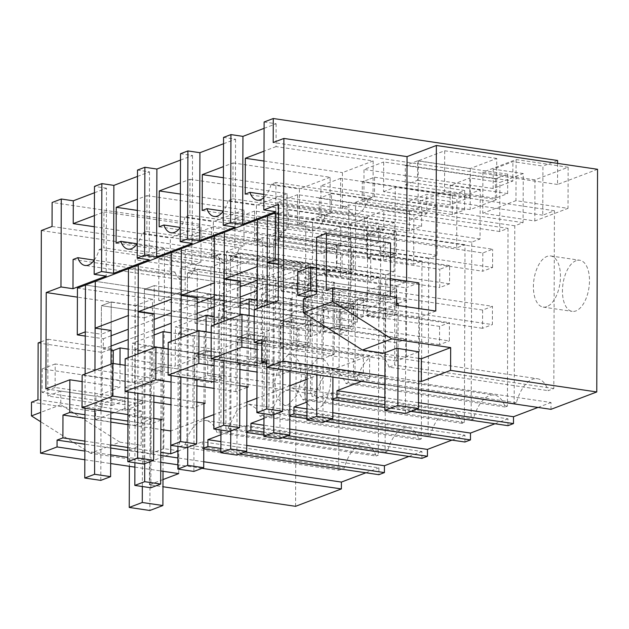 <?xml version="1.0" encoding="UTF-8"?>
<svg xmlns="http://www.w3.org/2000/svg" width="629" height="629" viewBox="0 0 629 629"><rect width="100%" height="100%" fill="white"/><g stroke="black" fill="none" stroke-linecap="round" stroke-linejoin="round"><path stroke-width="0.47" stroke-dasharray="3.15 2.36" d="M350.982 288.003L191.79 264.494L180.114 268.929L339.306 292.438L350.982 288.003L351.155 238.902L321.12 234.468L340.784 226.998L370.819 231.433L370.654 280.534L211.462 257.025L211.564 227.336L191.892 234.806L321.049 253.88L340.721 246.411L211.564 227.336M340.784 226.998L340.721 246.411M321.12 234.468L321.049 253.88M191.79 264.494L191.892 234.806M351.155 238.902L336.46 244.477L52.121 202.491M336.46 244.477L336.381 268.457L52.042 226.471M94.374 215.59L103.95 211.957L103.824 247.81L200.942 262.151L201.068 226.298L170.333 237.966L170.207 273.819L174.925 272.027L94.216 260.115M94.216 260.178A23.493 11.935 98.4 0 0 99.107 249.603L103.824 247.81M94.452 192.757L106.49 188.189L106.183 276.107M106.49 188.189L94.476 186.412M366.345 227.855L366.275 247.268L276.17 233.957L276.233 214.544L366.345 227.855L378.634 223.185L378.572 242.597L366.275 247.268M45.886 388.895L95.946 396.286L113.157 389.752L113.251 363.507M124.943 410.415L125.029 387.574L135.038 389.052L152.249 382.518L142.233 381.04L142.154 403.881L124.943 410.415L95.915 406.13L95.946 396.286M135.038 389.052L135.329 305.702L77.414 297.147M152.249 382.518L152.54 299.16L135.329 305.702M77.446 288.074L152.54 299.16M142.154 403.881L113.126 399.596L113.157 389.752L119.919 387.181L119.997 364.498M111.066 350.164L103.282 349.016L103.313 338.74L85.261 336.067M222.831 300.143L95.278 281.305L320.546 314.571L310.71 318.305L85.442 285.039L212.995 303.878L212.932 322.142L222.76 318.408L222.831 300.143L212.995 303.878M162.133 419.629L162.384 347.695L132.349 343.253L132.208 382.511L82.147 375.12M153.791 418.395L127.954 414.582M160.906 420.093L149.836 424.3L150.087 352.358L128.182 349.126M162.384 347.695L161.158 348.159L161.087 366.432L151.259 370.166L161.087 366.432L222.564 375.505L222.627 357.233L161.158 348.159M151.322 351.894L151.259 370.166L212.728 379.24L212.791 360.967L151.322 351.894L150.087 352.358M82.132 381.599L119.919 387.181M149.836 424.3L127.939 421.06M110.822 418.537L84.986 414.723M84.978 418.285L110.814 422.098M127.923 424.63L160.867 429.489M84.891 441.126L110.728 444.939M127.844 447.463L160.788 452.33M203.772 448.839L202.365 448.626L202.389 441.778L378.894 467.842L378.87 474.691M239.5 454.114L220.881 451.363M203.725 461.749L177.889 457.936M160.78 455.412L127.829 450.545M110.72 448.013L84.884 444.2M365.897 472.78L378.894 467.842M177.913 451.072L202.389 441.778M202.003 468.353L177.865 464.784M160.757 462.26L127.805 457.393M110.696 454.869L84.86 451.056M84.829 459.736L110.665 463.549M134.889 467.127L160.725 470.94M162.982 479.581L149.411 484.731L162.958 486.736M295.583 506.321L296.361 283.655L135.172 259.848L134.59 425.424L95.545 419.661L95.577 411.665L31.497 402.206M119.895 442.14L60.769 404.769L60.816 391.073L124.896 400.531L124.864 408.528L141.289 410.949L141.163 445.277L119.895 442.14L90.576 453.273L149.49 461.969L149.411 484.731M90.576 453.273L40.673 421.737M178.73 473.598L178.809 450.836L163.792 448.619L164.491 248.714L135.172 259.848M164.491 248.714L41.341 230.536M296.361 283.655L336.381 268.457M275.699 278.301L223.633 270.612L256.829 258.008L308.886 265.697L275.699 278.301L275.557 319.406L223.492 311.717L256.687 299.113L308.745 306.803L275.557 319.406M237.369 256.947L185.303 249.265L158.878 259.297L210.935 266.987L237.369 256.947L237.219 298.06L210.794 308.092L210.935 266.987M339.306 292.414L338.685 470.233L179.493 446.732L180.114 268.905M179.493 446.732L185.091 444.601L344.283 468.11A34.792 17.667 98.4 0 1 365.221 444.058A34.792 17.667 98.4 0 1 376.111 456.025L216.919 432.516A34.792 17.667 98.4 0 0 206.029 420.549L365.221 444.058M338.685 470.233L344.283 468.11M185.091 444.601A34.792 17.667 98.4 0 1 206.029 420.549M376.111 456.025L378.328 455.176L219.136 431.675L216.919 432.516M219.136 431.675L219.757 253.872L378.949 277.381L378.328 455.176M370.654 280.534L378.949 277.381M211.462 257.025L219.757 253.872M317.275 358.955L308.383 368.508L303.807 385.703L305.82 402.096L313.415 409.644L317.102 409.196A25.844 13.123 -81.6 0 0 330.571 382.456A25.844 13.123 -81.6 0 0 320.963 358.506A25.844 13.123 -81.6 0 0 317.275 358.955M288.247 354.67L279.347 364.222L274.779 381.418L276.784 397.811L284.379 405.359L288.066 404.911L296.967 395.366L301.535 378.171L299.53 361.769L291.935 354.221L288.247 354.67M194.825 356.242L194.746 380.293L207.688 375.379L207.774 351.328L194.825 356.242L211.25 358.672L224.191 353.757L224.113 377.809L211.163 382.723L211.25 358.672M195.029 299.152L194.943 323.204L207.892 318.29L207.971 294.238L195.029 299.152L211.446 301.574L224.396 296.66L224.309 320.711L211.36 325.625L211.446 301.574M73.09 259.478L170.207 273.819M94.334 226.747L170.333 237.966M103.95 211.957L201.068 226.298M99.107 249.603L196.217 263.944L200.942 262.151M174.925 272.027A23.493 11.935 -81.6 0 0 182.182 279.811A23.493 11.935 -81.6 0 0 196.217 263.944M310.71 318.305L310.647 336.578L320.483 332.843L111.231 301.944L101.395 305.678L101.293 334.227L111.129 330.492L111.231 301.944L222.76 318.408M113.126 399.596L95.915 406.13M142.233 381.04L125.029 387.574M111.129 330.492L111.231 301.944L101.395 305.678L212.932 322.142M85.277 331.86L101.293 334.227M212.728 379.24L222.564 375.505M212.791 360.967L222.627 357.233M178.809 450.836L149.49 461.969M163.792 448.619L150.763 453.572L128.135 450.23L141.163 445.277M60.769 404.769L40.712 412.388M60.816 391.073L47.788 396.018L111.86 405.477L112.064 348.686L102.228 352.421L102.032 409.212L95.577 411.665M40.956 341.893L47.985 339.228L47.788 396.018M37.952 399.753L102.032 409.212M124.896 400.531L111.86 405.477M124.864 408.528L95.545 419.661M141.289 410.949L128.253 415.895L128.135 450.23M134.59 425.424L150.881 419.236L128.253 415.895M150.881 419.236L150.763 453.572M256.829 258.008L256.687 299.113M308.886 265.697L308.745 306.803M223.633 270.612L223.492 311.717M185.303 249.265L185.162 290.37L237.219 298.06M158.878 259.297L158.728 300.403L185.162 290.37M158.728 300.403L210.794 308.092M194.746 380.293L211.163 382.723M207.688 375.379L224.113 377.809M207.774 351.328L224.191 353.757M194.943 323.204L211.36 325.625M207.892 318.29L224.309 320.711M207.971 294.238L224.396 296.66M47.985 339.228L112.064 348.686M38.149 342.962L102.228 352.421M125.155 365.26L162.942 370.843L132.208 382.511M154.081 335.005L132.349 343.253M163.021 348.167L162.942 370.843M254.258 309.767L304.318 317.158L311.08 314.594L311.041 324.438L340.077 328.723L357.288 322.19L328.252 317.904L328.291 308.061L311.08 314.594L311.213 275.337L301.205 273.859L257.3 290.527M240.152 297.037L214.269 306.866M197.129 313.376L171.245 323.204M154.105 329.714L128.222 339.542M111.074 346.052L103.282 349.016M301.205 273.859L301.236 263.582L257.332 280.251M240.192 286.761L214.308 296.589M197.168 303.099L171.285 312.928M154.136 319.438L128.253 329.266M111.113 335.776L103.313 338.74M301.236 263.582L278.372 260.202M278.356 264.416L283.239 265.139L273.403 268.874L257.387 266.507M230.379 285.212L240.207 281.478L240.309 252.929L230.473 256.663L230.379 285.212L214.355 282.846M187.348 301.55L197.184 297.816L197.286 269.267L187.45 273.002L187.348 301.55L171.332 299.184M144.324 317.889L154.16 314.154L154.254 285.605L144.418 289.34L144.324 317.889L128.3 315.522M378.572 242.597L288.459 229.294L276.17 233.957M203.772 448.092L202.365 448.626M245.035 452.015L220.897 448.446M332.851 399.077L331.444 399.619L331.467 392.763L306.999 402.057M266.657 363.09L369.593 378.288L361.494 381.363M369.593 378.288L369.671 355.448L307.078 379.216M289.93 385.726L256.923 398.259M246.906 402.065L213.899 414.597M203.882 418.403L170.868 430.936M220.944 434.733L245.412 425.44L245.389 432.288L246.804 431.753M263.968 418.395L288.444 409.102L288.412 415.95L289.827 415.415M292.163 282.57L261.428 294.246L261.287 333.496L292.021 321.828L292.163 282.57L322.197 287.005L323.424 286.541L323.361 304.813L333.197 301.079L323.361 304.813L384.838 313.887L384.901 295.614L323.424 286.541M384.901 295.614L394.737 291.887L333.26 282.806L333.197 301.079L394.674 310.152L394.737 291.887M261.829 343.583L334.243 354.276L334.486 282.342L333.26 282.806M334.486 282.342L304.452 277.908L304.318 317.158M311.213 275.337L304.452 277.908M255.822 344.629L265.658 340.894L265.587 359.167L255.759 362.902L255.822 344.629L194.345 335.556L193.119 336.02L171.214 332.788M265.658 340.894L204.181 331.821L204.118 350.094L194.282 353.828L204.118 350.094L265.587 359.167M205.156 403.291L205.408 331.357L204.181 331.821M205.408 331.357L175.373 326.915L175.239 366.172L205.974 354.504L206.053 331.829M197.113 318.667L175.373 326.915M298.846 328.291L308.682 324.556L308.619 342.829L298.783 346.563L298.846 328.291L237.377 319.218L236.142 319.681L214.237 316.45M308.682 324.556L247.205 315.483L247.142 333.755L237.306 337.49L247.142 333.755L308.619 342.829M248.188 386.953L248.439 315.019L247.205 315.483M248.439 315.019L218.405 310.577L218.263 349.834L248.998 338.166L249.076 315.491M240.136 302.329L218.405 310.577M341.869 311.953L351.705 308.218L351.642 326.49L341.806 330.225L341.869 311.953L280.4 302.879L279.174 303.343L257.269 300.112M351.705 308.218L290.236 299.145L290.173 317.417L280.337 321.152L290.173 317.417L351.642 326.49M257.041 365.567L291.211 370.615L291.463 298.681L290.236 299.145M291.463 298.681L261.428 294.246M378.634 223.185L288.53 209.882L288.459 229.294M288.53 209.882L276.233 214.544M557.616 160.497L542.929 166.08L542.756 215.181L554.432 210.746L553.819 388.541L548.221 390.672A34.792 17.667 -81.6 0 0 537.323 378.705A34.792 17.667 -81.6 0 0 516.385 402.757L514.168 403.598L514.789 225.803L523.084 222.65L523.257 173.549L499.906 182.418L499.733 231.519L508.028 228.366L348.836 204.857L340.541 208.01L340.643 178.322L469.8 197.396L469.863 177.983L499.906 182.418M597.55 169.287L557.538 184.478L557.609 163.391M550.98 409.337L551.004 402.489L266.665 360.503M538.007 407.427L551.004 402.489M507.957 425.676L507.98 418.828L331.467 392.763M494.976 423.765L507.98 418.828M464.925 442.014L464.949 435.166L288.444 409.102M451.952 440.103L464.949 435.166M421.902 458.352L421.925 451.504L245.412 425.44M408.929 456.442L421.925 451.504M508.028 228.366L507.406 406.169L505.189 407.01A34.792 17.667 -81.6 0 0 494.3 395.043A34.792 17.667 -81.6 0 0 473.362 419.095L471.145 419.936L471.766 242.141L480.061 238.989L480.234 189.887L456.874 198.756L456.701 247.857L465.004 244.705L464.383 422.507L462.166 423.348A34.792 17.667 -81.6 0 0 451.276 411.382A34.792 17.667 -81.6 0 0 430.33 435.433L428.113 436.274L428.734 258.472L437.037 255.327L437.202 206.226L413.851 215.094L413.678 264.196L421.973 261.043L421.351 438.845L419.142 439.687A34.792 17.667 -81.6 0 0 408.245 427.72A34.792 17.667 -81.6 0 0 387.307 451.771L385.09 452.613L385.711 274.81L394.006 271.665L394.179 222.564L370.819 231.433M576.054 260.697A25.844 13.123 -81.6 0 0 562.585 287.445A25.844 13.123 -81.6 0 0 572.193 311.386A25.844 13.123 -81.6 0 0 575.881 310.938A25.844 13.123 -81.6 0 0 589.349 284.19A25.844 13.123 -81.6 0 0 579.741 260.249A25.844 13.123 -81.6 0 0 576.054 260.697M369.671 355.448L261.837 339.526M334.243 354.276L321.946 358.947L257.096 349.37M291.211 370.615L290.512 370.882M289.985 371.086L278.922 375.285L257.017 372.053M239.901 369.522L214.064 365.708M239.846 385.726L214.009 381.905M246.953 387.425L235.891 391.623L213.986 388.384M196.877 385.86L171.041 382.047M196.822 402.065L170.986 398.243M203.93 403.755L192.867 407.962L170.962 404.722M153.853 402.198L128.017 398.385M278.537 213.388L350.463 224.01L367.674 217.477L278.568 204.315M264.101 128.34L276.131 123.764L264.117 121.995M523.257 173.549L493.222 169.115L512.894 161.645L542.929 166.08M480.234 189.887L450.199 185.453L469.863 177.983M437.202 206.226L407.167 201.791L426.839 194.322L456.874 198.756M394.179 222.564L364.144 218.129L383.816 210.66L413.851 215.094M137.476 176.419L149.513 171.851L137.499 170.074M180.507 160.081L192.537 155.512L180.523 153.735M223.531 143.742L235.568 139.174L223.554 137.397M368.437 179.54L362.288 181.867L362.218 201.28L374.514 196.618L374.577 177.205L368.437 179.54M374.577 177.205L464.689 190.508L452.393 195.179L362.288 181.867M331.554 193.543L421.666 206.847L409.369 211.517L319.265 198.206L319.194 217.618L331.483 212.956L331.554 193.543L319.265 198.206M417.609 160.867L507.713 174.17L495.424 178.84L405.312 165.529L405.249 184.942L417.538 180.279L417.609 160.867L405.312 165.529M384.932 376.134L418.568 381.103M418.537 389.783L384.901 384.822M418.647 358.341L406.342 356.525L406.601 281.069M383.714 353.183L383.832 318.848L367.415 316.426L367.438 308.43L303.367 298.972M557.538 184.478L273.198 142.492M534.964 179.847L482.899 172.165L516.095 159.562L568.152 167.243L534.964 179.847L534.823 220.96L482.757 213.27L515.953 200.667L568.011 208.356L534.823 220.96M496.753 158.453L444.695 150.763L418.261 160.804L470.327 168.493L496.753 158.453L496.611 199.566L470.178 209.599L418.12 201.909L444.546 191.876L496.611 199.566M276.131 123.764L276.052 146.604L373.17 160.945L373.044 196.798L275.927 182.457L275.824 211.69M357.288 322.19L357.366 299.349L367.383 300.827L367.674 217.477M278.23 300.67L328.291 308.061M418.489 402.694L384.862 397.732M418.67 351.839L406.342 356.525M435.779 311.056L419.488 317.244L419.37 351.572M396.734 305.293L367.415 316.426M390.507 242.959L380.671 246.694L380.474 303.485L367.438 308.43M396.757 297.297L390.31 299.75L390.318 296.345M316.395 294.018L380.474 303.485M419.488 317.244L396.86 313.902L396.742 348.23M396.86 313.902L383.832 318.848M516.095 159.562L515.953 200.667M568.152 167.243L568.011 208.356M482.899 172.165L482.757 213.27M470.327 168.493L470.178 209.599M418.261 160.804L418.12 201.909M444.695 150.763L444.546 191.876M275.927 182.457L271.209 184.25A23.493 11.935 98.4 0 1 263.858 197.592M276.052 146.604L264.015 151.172M542.756 215.181L383.564 191.672L383.674 161.983L512.824 181.058L512.894 161.645M493.222 169.115L493.152 188.527L512.824 181.058M523.084 222.65L363.9 199.141L364.002 169.453L383.674 161.983M493.152 188.527L364.002 169.453M507.713 174.17L507.65 193.583L495.353 198.253L405.249 184.942M495.424 178.84L495.353 198.253M507.65 193.583L417.538 180.279M271.209 184.25L368.327 198.591L373.044 196.798M373.17 160.945L342.435 172.613L342.31 208.466L347.035 206.674L263.865 194.4M368.327 198.591A23.493 11.935 98.4 0 1 354.284 214.458A23.493 11.935 98.4 0 1 347.035 206.674M263.983 161.032L342.435 172.613M340.077 328.723L340.155 305.891L350.172 307.369L350.463 224.01M350.172 307.369L367.383 300.827M394.933 234.79L267.38 215.951L492.649 249.218L482.813 252.952L257.544 219.686L385.097 238.525L385.034 256.797L394.87 253.062L394.933 234.79L385.097 238.525M311.041 324.438L328.252 317.904M340.155 305.891L357.366 299.349M321.946 358.947L322.197 287.005M254.234 316.245L292.021 321.828M416.461 409.251L384.838 404.581M410.934 411.35L384.822 407.498M332.851 399.824L331.444 399.619M554.432 210.746L395.248 187.238L394.627 365.04L389.029 367.163L548.221 390.672M383.564 191.672L395.248 187.238M553.819 388.541L394.627 365.04M389.029 367.163A34.792 17.667 98.4 0 0 378.139 355.196A34.792 17.667 98.4 0 0 357.193 379.248L516.385 402.757M514.168 403.598L354.976 380.089L357.193 379.248M514.789 225.803L355.597 202.294L354.976 380.089M355.597 202.294L363.9 199.141M546.845 306.653A25.844 13.123 98.4 0 1 543.157 307.101A25.844 13.123 98.4 0 1 533.549 283.152A25.844 13.123 98.4 0 1 547.018 256.412A25.844 13.123 98.4 0 1 550.705 255.964A25.844 13.123 98.4 0 1 560.313 279.905A25.844 13.123 98.4 0 1 546.845 306.653M326.231 290.291L390.31 299.75M316.591 237.227L380.671 246.694M245.2 194.133L342.31 208.466M379.885 285.975L366.935 290.897L366.849 314.948L379.798 310.026L379.885 285.975L396.301 288.404L383.352 293.318L383.273 317.37L396.215 312.456L396.301 288.404M380.081 228.885L379.995 252.937L367.053 257.851L367.132 233.799L380.081 228.885L396.498 231.307L396.419 255.358L383.47 260.272L383.556 236.221L396.498 231.307M283.239 265.139L283.333 236.59L394.87 253.062M482.813 252.952L482.75 271.225L492.586 267.49L283.333 236.59L273.505 240.325L273.403 268.874M282.869 369.75L283.333 236.59L273.505 240.325L385.034 256.797M384.838 313.887L394.674 310.152M211.234 326.105L261.287 333.496M379.798 310.026L396.215 312.456M366.849 314.948L383.273 317.37M366.935 290.897L383.352 293.318M367.132 233.799L383.556 236.221M367.053 257.851L383.47 260.272M379.995 252.937L396.419 255.358M499.733 231.519L340.541 208.01M450.199 185.453L450.128 204.865L469.8 197.396M450.128 204.865L320.971 185.791L340.643 178.322M507.406 406.169L348.214 382.66L348.836 204.857M348.214 382.66L345.997 383.501L341.429 375.159L335.115 371.542L323.164 377.369L314.17 395.586L311.953 396.427L312.574 218.633L320.869 215.48L320.971 185.791M336.853 302.313L323.904 307.235L323.825 331.286L336.767 326.365L336.853 302.313L353.27 304.743L353.191 328.794L340.242 333.708L340.328 309.657L353.27 304.743M324.108 250.138L337.05 245.224L353.474 247.645L340.525 252.559L324.108 250.138L324.021 274.189L336.971 269.275L337.05 245.224M331.082 419.339L306.944 415.769M325.555 421.438L306.936 418.686M289.827 416.162L288.412 415.95M332.804 412.734L306.968 408.921M505.189 407.01L345.997 383.501M314.17 395.586L473.362 419.095M471.145 419.936L311.953 396.427M471.766 242.141L312.574 218.633M480.061 238.989L320.869 215.48M235.568 139.174L235.262 227.093M202.168 210.471L299.286 224.805L304.004 223.012A23.493 11.935 -81.6 0 0 311.261 230.796A23.493 11.935 -81.6 0 0 325.303 214.929L228.185 200.588L232.903 198.795L233.029 162.942L223.452 166.583M228.185 200.588A23.493 11.935 98.4 0 1 223.295 211.163M464.689 190.508L464.619 209.921L452.33 214.591L362.218 201.28M452.393 195.179L452.33 214.591M464.619 209.921L374.514 196.618M336.767 326.365L353.191 328.794M323.825 331.286L340.242 333.708M323.904 307.235L340.328 309.657M324.021 274.189L340.446 276.611L340.525 252.559M340.446 276.611L353.388 271.697L353.474 247.645M336.971 269.275L353.388 271.697M304.004 223.012L223.295 211.1M232.903 198.795L330.021 213.137L325.303 214.929M233.029 162.942L330.146 177.284L330.021 213.137M223.413 177.732L299.412 188.952L299.286 224.805M330.146 177.284L299.412 188.952M342.074 254.863L342.011 273.135L351.847 269.401L351.91 251.128L342.074 254.863L214.52 236.024L439.789 269.291L439.726 287.563L449.562 283.828L449.625 265.556L439.789 269.291M280.4 302.879L280.337 321.152L341.806 330.225M278.922 375.285L279.174 303.343M211.21 332.584L248.998 338.166M351.847 269.401L240.309 252.929L230.473 256.663L342.011 273.135M449.625 265.556L351.91 251.128M168.202 342.443L218.263 349.834M456.701 247.857L297.517 224.349L297.619 194.66L426.769 213.734L426.839 194.322M465.004 244.705L305.812 221.196L297.517 224.349M407.167 201.791L407.105 221.204L426.769 213.734M407.105 221.204L277.947 202.129L297.619 194.66M464.383 422.507L305.191 398.998L305.812 221.196M305.191 398.998L302.974 399.84L298.405 391.497L292.092 387.881L280.133 393.707L271.138 411.924L268.929 412.766L269.55 234.971L277.845 231.818L277.947 202.129M293.829 318.651L280.88 323.573L280.793 347.625L293.743 342.703L293.829 318.651L310.246 321.081L310.16 345.132L297.218 350.046L297.297 325.995L310.246 321.081M281.077 266.476L294.026 261.562L310.443 263.983L297.501 268.897L281.077 266.476L280.998 290.527L293.94 285.613L294.026 261.562M288.058 435.677L263.921 432.107M282.523 437.776L263.913 435.024M246.796 432.5L245.389 432.288M289.78 429.072L263.944 425.259M462.166 423.348L302.974 399.84M271.138 411.924L430.33 435.433M428.113 436.274L268.929 412.766M428.734 258.472L269.55 234.971M437.037 255.327L277.845 231.818M192.537 155.512L192.23 243.431M159.145 226.802L256.262 241.143L260.98 239.35A23.493 11.935 -81.6 0 0 268.237 247.134A23.493 11.935 -81.6 0 0 282.272 231.268L185.154 216.926L189.879 215.134L190.005 179.281L180.421 182.921M185.154 216.926A23.493 11.935 98.4 0 1 180.271 227.501M421.666 206.847L421.595 226.259L409.298 230.929L319.194 217.618M409.369 211.517L409.298 230.929M421.595 226.259L331.483 212.956M293.743 342.703L310.16 345.132M280.793 347.625L297.218 350.046M280.88 323.573L297.297 325.995M280.998 290.527L297.415 292.949L297.501 268.897M297.415 292.949L310.364 288.035L310.443 263.983M293.94 285.613L310.364 288.035M260.98 239.35L180.271 227.439M189.879 215.134L286.989 229.475L282.272 231.268M190.005 179.281L287.115 193.622L286.989 229.475M180.381 194.07L256.388 205.29L256.262 241.143M287.115 193.622L256.388 205.29M299.042 271.201L298.979 289.474L308.815 285.739L308.878 267.467L299.042 271.201L171.497 252.363L396.765 285.629L396.702 303.901L406.531 300.167L406.593 281.894L396.765 285.629M237.377 319.218L237.306 337.49L298.783 346.563M235.891 391.623L236.142 319.681M168.179 348.922L205.974 354.504M308.815 285.739L197.286 269.267L187.45 273.002L298.979 289.474M406.593 281.894L308.878 267.467M125.179 358.782L175.239 366.172M413.678 264.196L254.486 240.687L254.588 210.998L383.745 230.072L383.816 210.66M421.973 261.043L262.788 237.534L254.486 240.687M364.144 218.129L364.073 237.542L383.745 230.072M364.073 237.542L234.924 218.467L254.588 210.998M421.351 438.845L262.167 415.337L262.788 237.534M262.167 415.337L259.95 416.178L255.382 407.836L249.06 404.219L237.109 410.045L228.115 428.263L225.897 429.104L226.519 251.309L234.821 248.156L234.924 218.467M250.798 334.99L237.856 339.912L237.77 363.955L250.719 359.041L250.798 334.99L267.223 337.419L267.136 361.471L254.187 366.385L254.273 342.333L267.223 337.419M238.053 282.814L251.002 277.9L267.419 280.322L254.47 285.236L238.053 282.814L237.966 306.866L250.916 301.951L251.002 277.9M246.757 445.411L220.921 441.597M419.142 439.687L259.95 416.178M228.115 428.263L387.307 451.771M385.09 452.613L225.897 429.104M385.711 274.81L226.519 251.309M394.006 271.665L234.821 248.156M149.513 171.851L149.207 259.769M116.113 243.14L213.231 257.481L217.956 255.689A23.493 11.935 -81.6 0 0 225.206 263.472A23.493 11.935 -81.6 0 0 239.248 247.606L142.13 233.265L146.848 231.472L146.974 195.619L137.397 199.251M142.13 233.265A23.493 11.935 98.4 0 1 137.24 243.84M250.719 359.041L267.136 361.471M237.77 363.955L254.187 366.385M237.856 339.912L254.273 342.333M237.966 306.866L254.391 309.287L254.47 285.236M254.391 309.287L267.333 304.373L267.419 280.322M250.916 301.951L267.333 304.373M217.956 255.689L137.24 243.777M146.848 231.472L243.966 245.813L239.248 247.606M146.974 195.619L244.091 209.96L243.966 245.813M137.358 210.408L213.357 221.628L213.231 257.481M244.091 209.96L213.357 221.628M256.019 287.539L255.956 305.812L265.792 302.077L265.855 283.805L256.019 287.539L128.465 268.701L353.734 301.967L353.671 320.24L363.507 316.505L363.57 298.232L353.734 301.967M194.345 335.556L194.282 353.828L255.759 362.902M192.867 407.962L193.119 336.02M265.792 302.077L154.254 285.605L144.418 289.34L255.956 305.812M363.57 298.232L265.855 283.805M307.408 284.174L317.244 280.44L492.452 306.315L482.616 310.05L307.408 284.174L307.094 373.327M316.914 374.782L317.244 280.44M332.93 377.141L333.197 301.079L492.389 324.58L492.452 306.315M482.616 310.05L482.553 328.314L492.389 324.58M322.952 422.429L323.361 304.813L482.553 328.314M257.237 308.635L257.119 342.891M267.073 304.908L266.853 367.383M492.586 267.49L492.649 249.218M272.892 415.03L273.505 240.325L482.75 271.225M264.377 300.513L274.213 296.778L449.428 322.653L439.592 326.388L264.377 300.513L263.983 413.717M273.804 414.684L274.213 296.778M289.985 370.803L290.173 317.417L449.358 340.918L449.428 322.653M439.592 326.388L439.529 344.653L449.358 340.918M279.929 438.759L280.337 321.152L439.529 344.653M214.206 324.973L214.088 359.23M224.042 321.238L223.908 360.676M240.207 281.478L240.309 252.929L449.562 283.828M240.089 315.145L239.924 363.043M229.868 431.368L230.473 256.663L439.726 287.563M221.353 316.851L231.189 313.116L406.397 338.992L396.561 342.726L221.353 316.851L220.96 430.055M230.78 431.022L231.189 313.116M246.961 386.772L247.142 333.755L406.334 357.256L406.397 338.992M396.561 342.726L396.498 360.991L406.334 357.256M236.897 455.097L237.306 337.49L396.498 360.991M171.182 341.311L171.064 375.568M181.018 337.576L180.877 377.015M197.184 297.816L197.286 269.267L406.531 300.167M197.066 331.483L196.901 379.381M186.837 447.706L187.45 273.002L396.702 303.901M178.329 333.189L188.165 329.454L363.373 355.33L353.537 359.065L178.329 333.189L177.928 446.393M187.749 447.361L188.165 329.454M203.93 403.11L204.118 350.094L363.31 373.595L363.373 355.33M353.537 359.065L353.474 377.329L363.31 373.595M193.874 471.436L194.282 353.828L353.474 377.329M128.159 357.649L128.033 391.906M137.987 353.915L137.853 393.353M154.16 314.154L154.254 285.605L363.507 316.505M154.042 347.821L153.869 395.72M143.813 464.045L144.418 289.34L353.671 320.24M135.298 349.527L145.134 345.793L320.342 371.668L310.514 375.395L135.298 349.527L134.905 462.732M144.725 463.699L145.134 345.793M160.906 419.449L161.087 366.432L320.279 389.933L320.342 371.668M310.514 375.395L310.443 393.668L320.279 389.933M150.842 487.774L151.259 370.166L310.443 393.668M85.127 373.988L85.009 408.245M94.963 370.253L94.83 409.691M320.483 332.843L320.546 314.571M111.011 364.16L110.846 412.058M100.789 480.383L101.395 305.678L310.647 336.578M396.734 303.917L385.168 308.304L385.019 352.688M398.196 305.505L398.047 348.427M297.753 271.862L405.878 287.83L405.438 413.434M308.564 296.998L385.168 308.304M418.82 308.556L418.67 351.469M316.489 267.757L390.381 278.671M316.403 291.282L396.742 303.147M418.906 282.885L405.878 287.83M163.013 471.278L163.328 379.932L55.203 363.963L55.124 387.488L142.626 400.406L129.598 405.359L129.377 466.317M142.626 400.406L142.327 486.516M55.203 363.963L42.174 368.909L150.3 384.877L149.859 510.489M42.174 368.909L42.088 392.433L129.598 405.359M55.124 387.488L42.088 392.433M163.328 379.932L150.3 384.877M313.415 409.644L284.379 405.359M320.963 358.506L291.935 354.221M182.182 279.811L85.064 265.469M378.139 355.196L537.323 378.705M543.157 307.101L572.193 311.386M550.705 255.964L579.741 260.249M354.284 214.458L257.175 200.124M335.108 371.535L494.3 395.043M311.261 230.796L214.143 216.455M292.084 387.873L451.276 411.382M268.237 247.134L171.119 232.793M249.06 404.211L408.245 427.72M225.206 263.472L128.088 249.131"/><path stroke-width="0.94" d="M94.374 215.59L73.216 223.625L73.294 200.793L61.28 199.016L52.121 202.491L52.042 226.471L41.341 230.536L40.563 453.202L84.829 459.736M84.884 444.2L57.066 440.096L57.042 446.944L40.563 453.202M57.066 440.096L62.9 437.878L62.979 415.038L69.74 412.475L69.858 379.79L45.886 388.895L46.224 292.54L77.414 297.147M61.28 199.016L60.974 286.942L46.224 292.54M94.216 260.178A23.493 11.935 98.4 0 1 85.064 265.469A23.493 11.935 98.4 0 1 77.807 257.686L73.09 259.478L72.988 288.711L60.974 286.942M72.988 288.711L106.183 276.107L94.169 274.338L94.476 186.412L101.851 183.613L101.544 271.531L94.169 274.338M73.294 200.793L94.452 192.757M113.251 363.507L113.291 350.495L111.066 350.164M85.261 336.067L77.288 334.895L77.446 288.074L85.442 285.039L85.277 331.86L77.288 334.895M160.906 420.093L162.133 419.629L153.791 418.395M127.954 414.582L82.037 407.804L82.147 375.12L112.882 363.452L125.155 365.26M128.182 349.126L120.053 347.923L119.997 364.498M69.858 379.79L82.132 381.599M127.939 421.06L110.822 418.537M84.986 414.723L69.74 412.475M160.788 452.33L170.734 453.8L170.813 430.959L160.867 429.489M62.979 415.038L84.978 418.285M110.814 422.098L127.923 424.63M62.9 437.878L84.891 441.126M110.728 444.939L127.844 447.463M408.929 456.442L384.429 465.743L384.405 472.591L378.87 474.691L239.5 454.114M220.881 451.363L203.772 448.839M365.897 472.78L341.405 482.081L203.725 461.749M177.889 457.936L160.78 455.412M127.829 450.545L110.72 448.013M170.734 453.8L177.913 451.072M341.405 482.081L341.382 488.93L202.003 468.353M177.865 464.784L160.757 462.26M127.805 457.393L110.696 454.869M84.86 451.056L57.042 446.944M110.665 463.549L134.889 467.127M160.725 470.94L178.73 473.598L162.982 479.581M341.382 488.93L295.583 506.321L162.958 486.736M40.673 421.737L31.45 415.903L31.497 402.206L37.952 399.753L38.149 342.962L40.956 341.893M73.216 223.625L94.334 226.747M94.216 260.115L77.807 257.686M278.372 260.202L275.211 259.738L275.368 212.924L95.278 281.305L95.113 328.126L111.129 330.492L111.011 364.16M120.053 347.923L113.291 350.495M40.712 412.388L31.45 415.903M171.214 332.788L163.084 331.585L154.081 335.005M163.084 331.585L163.021 348.167M257.3 290.527L240.152 297.037M214.269 306.866L197.129 313.376M171.245 323.204L154.105 329.714M128.222 339.542L111.074 346.052M257.332 280.251L240.192 286.761M214.308 296.589L197.168 303.099M171.285 312.928L154.136 319.438M128.253 329.266L111.113 335.776M275.211 259.738L267.215 262.773L278.356 264.416M267.215 262.773L267.38 215.951L257.544 219.686L257.387 266.507L224.191 279.111L240.207 281.478L240.089 315.145M224.191 279.111L224.356 232.29L214.52 236.024L214.355 282.846L181.168 295.449L197.184 297.816L197.066 331.483M181.168 295.449L181.325 248.628L171.497 252.363L171.332 299.184L138.136 311.787L154.16 314.154L154.042 347.821M138.136 311.787L138.301 264.966L128.465 268.701L128.3 315.522L95.113 328.126M220.897 448.446L207.892 446.527L203.772 448.092M384.405 472.591L245.035 452.015M82.037 407.804L112.772 396.136L112.882 363.452M384.838 404.581L336.971 397.512L332.851 399.077M336.971 397.512L336.995 390.664L361.494 381.363M307.078 379.216L289.93 385.726M256.923 398.259L246.906 402.065M213.899 414.597L203.882 418.403M207.892 446.527L207.916 439.679L220.944 434.733M263.921 432.107L250.924 430.189L246.804 431.753M250.924 430.189L250.947 423.341L263.968 418.395M306.944 415.769L293.947 413.851L289.827 415.415M293.947 413.851L293.971 407.002L306.999 402.057M214.237 316.45L206.108 315.247L197.113 318.667M257.269 300.112L249.131 298.909L240.136 302.329M557.609 163.391L557.616 160.497L273.277 118.511L264.117 121.995L263.81 209.921L278.568 204.315L278.23 300.67L254.258 309.767L254.14 342.451L261.837 339.526L261.758 362.367L266.665 360.503L266.641 367.352L283.113 361.101L283.891 138.435L273.198 142.492L273.277 118.511M596.772 391.953L450.6 370.371L421.281 381.504L421.359 358.742L450.679 347.609L391.765 338.905L332.639 301.543L332.686 287.838L396.757 297.297L396.734 305.293L435.779 311.056L436.361 145.488L597.55 169.287L596.772 391.953L550.98 409.337L418.537 389.783M410.934 411.35L507.957 425.676L513.484 423.576L513.508 416.728L538.007 407.427M325.555 421.438L464.925 442.014L470.461 439.915L470.484 433.066L494.976 423.765M282.523 437.776L421.902 458.352L427.429 456.253L427.453 449.405L451.952 440.103M261.829 343.583L254.14 342.451M257.096 349.37L241.851 347.122L241.961 314.437L254.234 316.245M257.041 365.567L211.116 358.789L241.851 347.122M290.512 370.882L289.985 371.086M257.017 372.053L239.901 369.522M214.064 365.708L198.827 363.46L198.937 330.775L211.21 332.584M214.009 381.905L168.092 375.128L198.827 363.46M246.953 387.425L248.188 386.953L239.846 385.726M213.986 388.384L196.877 385.86M171.041 382.047L155.795 379.798L155.913 347.114L168.179 348.922M170.986 398.243L125.061 391.466L155.795 379.798M203.93 403.755L205.156 403.291L196.822 402.065M170.962 404.722L153.853 402.198M128.017 398.385L112.772 396.136M275.368 212.924L278.537 213.388M242.637 224.294L230.623 222.524L223.248 225.324L223.554 137.397L230.929 134.598L242.943 136.367L242.637 224.294L275.824 211.69L263.81 209.921M199.613 240.632L187.591 238.863L180.216 241.662L180.523 153.735L187.898 150.936L199.92 152.705L199.613 240.632L235.262 227.093L223.248 225.324M156.582 256.97L144.568 255.201L137.193 258L137.499 170.074L144.874 167.275L156.888 169.044L156.582 256.97L192.23 243.431L180.216 241.662M101.851 183.613L113.865 185.382L113.558 273.308L149.207 259.769L137.193 258M113.558 273.308L101.544 271.531M242.943 136.367L264.101 128.34M113.865 185.382L137.476 176.419M156.888 169.044L180.507 160.081M199.92 152.705L223.531 143.742M283.113 361.101L384.932 376.134M418.568 381.103L421.281 381.504M384.901 384.822L266.641 367.352M406.601 281.069L407.042 156.621L283.891 138.435M421.359 358.742L418.647 358.341M418.67 351.839L396.742 348.23L383.714 353.183L362.446 350.038L303.32 312.676L303.367 298.972L316.395 294.018L316.591 237.227L326.427 233.493L390.507 242.959L390.318 296.345M436.361 145.488L407.042 156.621M261.758 362.367L266.657 363.09M513.508 416.728L418.489 402.694M384.862 397.732L336.995 390.664M450.679 347.609L450.6 370.371M391.765 338.905L362.446 350.038M332.639 301.543L303.32 312.676M332.686 287.838L326.231 290.291L326.427 233.493M230.929 134.598L230.623 222.524M263.858 197.592A23.493 11.935 98.4 0 1 257.175 200.124A23.493 11.935 98.4 0 1 249.917 192.34L245.2 194.133L245.318 158.272L263.983 161.032M264.015 151.172L245.318 158.272M241.961 314.437L211.234 326.105L211.116 358.789M513.484 423.576L416.461 409.251M384.822 407.498L332.851 399.824M263.865 194.4L249.917 192.34M470.461 439.915L331.082 419.339M306.936 418.686L289.827 416.162M470.484 433.066L332.804 412.734M306.968 408.921L293.971 407.002M187.898 150.936L187.591 238.863M223.452 166.583L202.294 174.61L202.168 210.471L206.894 208.679A23.493 11.935 98.4 0 0 214.143 216.455A23.493 11.935 98.4 0 0 223.295 211.163M223.295 211.1L206.894 208.679M202.294 174.61L223.413 177.732M249.131 298.909L249.076 315.491M198.937 330.775L168.202 342.443L168.092 375.128M427.429 456.253L288.058 435.677M263.913 435.024L246.796 432.5M427.453 449.405L289.78 429.072M263.944 425.259L250.947 423.341M144.874 167.275L144.568 255.201M180.421 182.921L159.271 190.949L159.145 226.802L163.862 225.017A23.493 11.935 98.4 0 0 171.119 232.793A23.493 11.935 98.4 0 0 180.271 227.501M180.271 227.439L163.862 225.017M159.271 190.949L180.381 194.07M206.108 315.247L206.053 331.829M155.913 347.114L125.179 358.782L125.061 391.466M384.429 465.743L246.757 445.411M220.921 441.597L207.916 439.679M137.397 199.251L116.239 207.287L116.113 243.14L120.839 241.347A23.493 11.935 98.4 0 0 128.088 249.131A23.493 11.935 98.4 0 0 137.24 243.84M137.24 243.777L120.839 241.347M116.239 207.287L137.358 210.408M306.936 420.062L316.764 416.327L332.788 418.694L322.952 422.429L306.936 420.062L307.094 373.327M316.764 416.327L316.914 374.782M332.788 418.694L332.93 377.141M257.544 219.686L257.237 308.635M257.119 342.891L256.876 412.671L272.892 415.03L282.728 411.295L266.704 408.936L256.876 412.671M267.38 215.951L267.073 304.908M266.853 367.383L266.704 408.936M282.869 369.75L282.728 411.295M263.905 436.4L273.741 432.666L289.757 435.032L279.929 438.759L263.905 436.4L263.983 413.717M273.741 432.666L273.804 414.684M289.757 435.032L289.985 370.803M214.52 236.024L214.206 324.973M214.088 359.23L213.844 429.009L229.868 431.368L239.696 427.634L223.68 425.275L213.844 429.009M224.356 232.29L224.042 321.238M223.908 360.676L223.68 425.275M239.924 363.043L239.696 427.634M220.881 452.738L230.717 449.004L246.733 451.363L236.897 455.097L220.881 452.738L220.96 430.055M230.717 449.004L230.78 431.022M246.733 451.363L246.961 386.772M171.497 252.363L171.182 341.311M171.064 375.568L170.821 445.34L186.837 447.706L196.673 443.972L180.657 441.613L170.821 445.34M181.325 248.628L181.018 337.576M180.877 377.015L180.657 441.613M196.901 379.381L196.673 443.972M177.85 469.077L187.686 465.342L203.71 467.701L193.874 471.436L177.85 469.077L177.928 446.393M187.686 465.342L187.749 447.361M203.71 467.701L203.93 403.11M128.465 268.701L128.159 357.649M128.033 391.906L127.789 461.678L143.813 464.045L153.649 460.31L137.625 457.943L127.789 461.678M138.301 264.966L137.987 353.915M137.853 393.353L137.625 457.943M153.869 395.72L153.649 460.31M134.826 485.415L144.662 481.68L160.678 484.039L150.842 487.774L134.826 485.415L134.905 462.732M144.662 481.68L144.725 463.699M160.678 484.039L160.906 419.449M95.278 281.305L85.442 285.039L95.278 281.305L94.963 370.253M85.442 285.039L85.127 373.988M85.009 408.245L84.766 478.016L100.789 480.383L110.618 476.648L94.602 474.282L84.766 478.016M94.83 409.691L94.602 474.282M110.846 412.058L110.618 476.648M385.019 352.688L384.814 410.391L397.843 405.446L398.047 348.427M396.742 303.147L398.204 303.359L398.196 305.505M398.204 303.359L396.734 303.917M418.67 351.469L418.474 408.488L405.438 413.434L384.814 410.391M316.489 267.757L310.781 266.916L297.753 271.862L297.666 295.386L308.564 296.998M418.474 408.488L397.843 405.446M390.381 278.671L418.906 282.885L418.82 308.556M310.781 266.916L310.695 290.441L316.403 291.282M310.695 290.441L297.666 295.386M129.377 466.317L129.236 507.438L142.272 502.492L142.327 486.516M163.013 471.278L162.895 505.535L149.859 510.489L129.236 507.438M162.895 505.535L142.272 502.492"/></g></svg>
